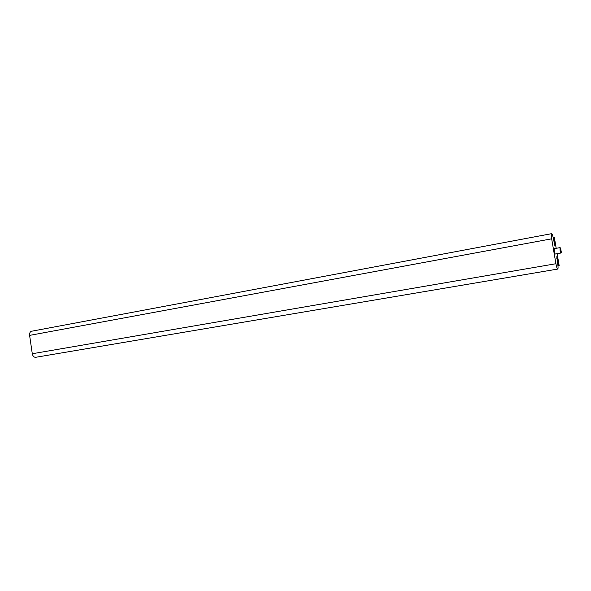 <?xml version="1.0" encoding="UTF-8"?>
<svg xmlns="http://www.w3.org/2000/svg" width="591" height="591" viewBox="0 0 591 591"><rect width="100%" height="100%" fill="white"/><g stroke="black" fill="none" stroke-linecap="round" stroke-linejoin="round"><path stroke-width="0.89" d="M556.205 248.309L554.373 237.589L553.782 237.479L554.993 246.203L553.486 239.126C552.851 235.757 552.223 233.94 551.617 233.667C551.174 234.036 551.189 235.75 551.669 238.816L555.917 263.726C556.537 267.036 557.143 268.816 557.741 269.06C558.192 268.676 558.177 266.91 557.69 263.771L556.766 256.745L558.576 265.544L559.152 265.551L557.128 253.694M560.571 248.006L559.972 247.629L554.21 248.663L554.336 251.855L555.171 254.041L560.933 253.022L561.369 252.468L560.637 250.658L560.571 248.006L561.369 252.468M559.152 265.551L557.963 265.751M553.782 237.479L553.183 237.589M557.741 269.06L35.659 357.304C33.946 357.333 32.823 356.144 32.283 353.736L29.609 335.385C29.424 333.11 30.089 331.721 31.596 331.233L551.617 233.667M558.576 265.544L557.956 265.647M560.719 249.269L561.095 251.234L560.719 249.269M559.972 247.629L560.113 250.828L560.933 253.022M554.979 244.489L554.417 244.593M551.669 238.816L29.609 335.385M555.917 263.726L32.283 353.736M557.372 258.518L556.811 258.614"/></g></svg>
